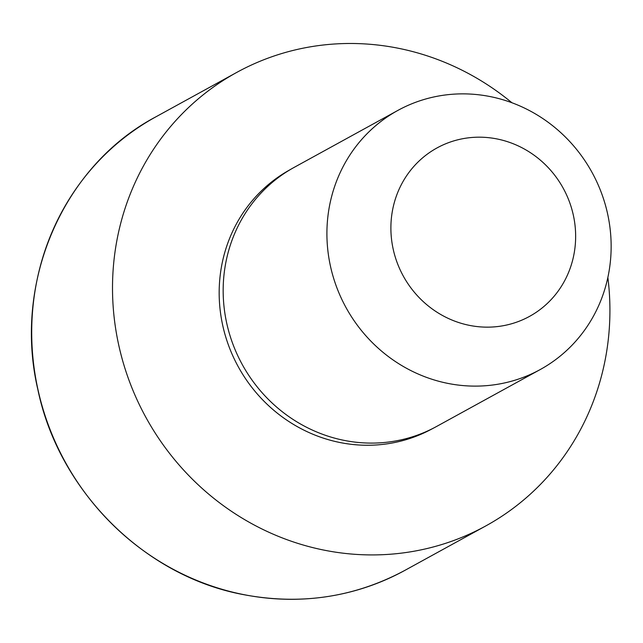 <?xml version="1.0" encoding="UTF-8"?>
<svg xmlns="http://www.w3.org/2000/svg" width="643" height="643" viewBox="0 0 643 643"><rect width="100%" height="100%" fill="white"/><g stroke="black" fill="none" stroke-linecap="round" stroke-linejoin="round"><path stroke-width="0.96" d="M540.192 369.564L436.452 426.542A147.826 140.351 -118.8 0 1 434.58 427.547L430.48 429.717A147.753 140.278 -118.8 0 1 222.727 325.422A147.753 140.278 -118.8 0 1 288.233 170.741L292.268 168.442A147.826 140.351 -118.8 0 1 294.116 167.405L397.864 110.419A147.826 140.351 -118.8 0 1 592.042 172.428A147.826 140.351 -118.8 0 1 540.192 369.564A147.826 140.351 -118.8 0 1 330.47 266.226A147.826 140.351 -118.8 0 1 397.864 110.419M607.86 277.463A258.695 245.61 -118.8 0 1 485.754 525.95A258.695 245.61 -118.8 0 1 118.738 345.114A258.695 245.61 -118.8 0 1 236.672 72.458A258.695 245.61 -118.8 0 1 511.884 102.727M393.203 249.219A96.088 91.226 -118.8 0 1 510.51 142.722A96.088 91.226 -118.8 0 1 546.092 304.565A96.088 91.226 -118.8 0 1 393.203 249.219M434.58 427.547A147.826 140.351 -118.8 0 1 226.722 323.204A147.826 140.351 -118.8 0 1 292.268 168.442M485.754 525.95L404.953 570.333A258.695 245.61 -118.8 0 1 37.937 389.489A258.695 245.61 -118.8 0 1 155.871 116.841L236.672 72.458M155.871 116.841C63.183 165.814 12.603 282.068 37.857 389.57C58.826 491.131 144.707 576.522 243.826 594.687C301.045 605.401 354.759 597.283 404.953 570.333"/></g></svg>
